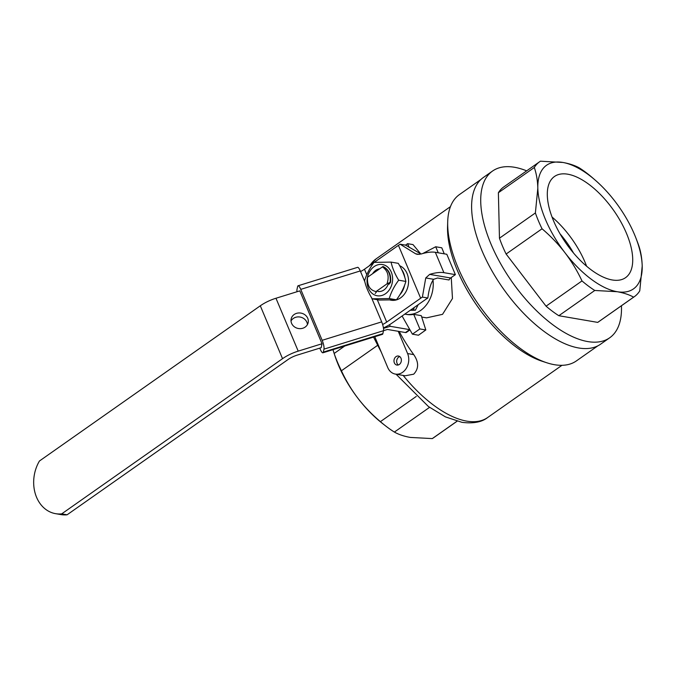 <?xml version="1.0" encoding="UTF-8"?>
<svg xmlns="http://www.w3.org/2000/svg" width="676" height="676" viewBox="0 0 676 676"><rect width="100%" height="100%" fill="white"/><g stroke="black" fill="none" stroke-linecap="round" stroke-linejoin="round"><path stroke-width="1.01" d="M414.253 307.462L413.509 309.887L415.368 310.208L418.207 304.682M413.509 309.887L410.856 309.853M410.239 310.284L415.368 310.208M383.351 266.631C388.979 269.639 391.379 274.895 390.542 282.399L390.111 282.331C390.922 274.819 388.531 269.563 382.929 266.555L383.351 266.631M390.111 282.331L387.01 283.844L376.008 291.576A11.906 9.54 -80.3 0 1 374.741 291.212C369.476 289.497 367.06 284.85 367.499 277.261L382.929 266.555M375.18 293.477L376.659 291.686L376.008 291.576M389.055 284.199L390.542 282.399M382.346 266.826C387.509 270.476 389.215 275.622 387.458 282.272L387.069 283.852M387.01 283.844A11.906 9.54 -80.3 0 0 387.458 282.272M291.576 323.305A8.704 7.808 12.3 0 0 300.414 328.646A8.704 7.808 12.3 0 0 308.155 322.655A8.704 7.808 12.3 0 0 307.732 318.295A8.704 7.808 12.3 0 0 298.893 312.954A8.704 7.808 12.3 0 0 291.153 318.945A8.704 7.808 12.3 0 0 291.576 323.305M307.436 324.565A8.704 7.808 12.3 0 0 306.87 322.241A8.704 7.808 12.3 0 0 299.164 316.926A8.704 7.808 12.3 0 0 291.01 320.982M61.693 513.87A34.349 27.513 99.7 0 1 55.584 513.667A34.349 27.513 99.7 0 1 36.563 497.274A34.349 27.513 99.7 0 1 39.462 460.99L260.302 305.797A22.899 8.543 -22.8 0 1 275.969 298.251L299.806 290.866L322.029 343.746L321.168 347.701L297.339 355.077A13.74 5.121 157.2 0 0 287.934 359.607L67.093 514.799L61.693 513.87L282.534 358.677A22.899 8.543 -22.8 0 1 298.2 351.131L322.029 343.746M55.584 513.667L60.984 514.597A34.349 27.513 -80.3 0 0 67.093 514.799M382.624 324.497A13.74 5.121 157.2 0 0 386.697 322.097L420.666 298.234A22.899 8.543 -22.8 0 1 422.39 297.085L425.753 277.946L429.674 274.38A22.899 8.543 -22.8 0 1 443.895 272.665L455.379 274.642L450.622 277.98A4.58 3.667 -80.3 0 0 449.041 279.982L437.558 278.005L433.62 279.298C430.882 282.99 428.956 289.235 427.84 298.023A13.74 5.121 157.2 0 0 426.066 299.164L392.105 323.027A22.899 8.543 -22.8 0 1 383.427 327.919M360.536 271.549A13.74 5.121 157.2 0 0 364.474 269.217L373.853 262.626M374.234 262.356L398.434 245.354A22.899 8.543 -22.8 0 1 400.158 244.205L405.608 245.143L421.063 254.024M427.84 298.023L422.39 297.085M455.379 274.642L446.811 254.269L435.336 252.3A22.899 8.543 157.2 0 0 421.106 254.007L417.236 254.353L415.596 253.779L400.158 244.205M319.773 348.132L320.221 349.188A6.87 1.614 -107.2 0 0 322.9 352.787A6.87 1.614 -107.2 0 0 323.339 352.103L382.861 333.665L383.503 330.699L387.492 329.457L405.465 332.541L409.605 329.635L390.229 326.305L383.495 328.392M371.47 297.575L381.686 321.869A6.87 1.614 72.8 0 1 383.503 330.699L323.981 349.137L323.339 352.103M323.981 349.137A6.87 1.614 -107.2 0 0 322.165 340.307L381.686 321.869M300.752 289.379A6.87 1.614 -107.2 0 0 298.074 285.779L357.596 267.341A6.87 1.614 72.8 0 1 360.274 270.941L300.752 289.379L322.165 340.307M298.074 285.779A6.87 1.614 -107.2 0 0 297.634 286.463L296.992 289.429A6.87 1.614 -107.2 0 0 297.009 291.736M360.274 270.941L364.879 281.884M382.861 333.665A6.87 1.614 72.8 0 1 382.422 334.35L322.9 352.787M409.977 329.896L406.453 332.372A4.58 2.146 -125.1 0 1 405.465 332.541M389.553 324.7L390.229 326.305M401.713 269.639A17.863 14.306 99.7 0 1 403.555 272.935A17.863 14.306 99.7 0 1 404.823 277.481M399.66 265.727A17.863 14.306 99.7 0 1 407.07 273.543A17.863 14.306 99.7 0 1 405.541 292.438A17.863 14.306 99.7 0 1 391.125 300.22L390.229 300.06M404.603 285.171A17.863 14.306 99.7 0 1 399.795 294.871M389.249 298.555L372.206 298.817L379.388 300.051L396.44 299.789C400.86 293.916 404.011 287.799 405.879 281.436C404.628 275.622 402.093 269.597 398.274 263.344L391.083 262.111C392.334 267.916 394.868 273.949 398.696 280.202C394.269 286.083 391.117 292.201 389.249 298.555L396.44 299.789M374.141 266.606A15.835 12.692 99.7 0 1 391.286 272.107A15.835 12.692 99.7 0 1 385.531 293.705A15.835 12.692 99.7 0 1 368.386 288.204A15.835 12.692 99.7 0 1 374.141 266.606M372.206 298.817C368.378 292.564 365.843 286.531 364.601 280.726C366.451 274.405 369.595 268.287 374.039 262.373L391.083 262.111M379.481 268.837A11.45 9.168 -80.3 0 0 375.721 270.358A11.45 9.168 -80.3 0 0 372.679 273.611M377.892 291.44A11.45 9.168 -80.3 0 0 383.951 289.945A11.45 9.168 -80.3 0 0 388.565 283.092M398.696 280.202L405.879 281.436M552.038 217.038A61.829 28.941 -125.1 0 1 586.599 266.209M612.245 279.965A61.829 28.941 54.9 0 0 625.562 277.667A61.829 28.941 54.9 0 0 620.813 221.77A61.829 28.941 54.9 0 0 567.781 174.205A61.829 28.941 54.9 0 0 554.464 176.495A61.829 28.941 54.9 0 0 559.213 232.392A61.829 28.941 54.9 0 0 612.245 279.965M573.552 253.069A57.249 26.795 54.9 0 0 559.99 233.769M492.525 171.053L483.416 177.45A101.899 47.7 54.9 0 0 491.232 269.572A101.899 47.7 54.9 0 0 578.639 347.971A101.899 47.7 54.9 0 0 600.584 344.194L609.693 337.789A101.899 47.7 -125.1 0 1 587.748 341.574A101.899 47.7 -125.1 0 1 500.341 263.175A101.899 47.7 -125.1 0 1 492.525 171.053A101.899 47.7 -125.1 0 1 514.47 167.268A101.899 47.7 -125.1 0 1 526.655 170.851M635.964 238.155L637.164 241.256A82.43 38.591 -125.1 0 1 638.676 245.388C640.797 251.531 641.972 258.409 642.2 266.031L639.758 290.857A82.43 38.591 -125.1 0 1 634.426 296.62A82.43 38.591 -125.1 0 1 633.632 297.144C629.153 294.677 623.669 292.869 617.18 291.711L594.77 290.469A82.43 38.591 -125.1 0 1 581.985 280.929C577.338 270.958 571.668 261.57 564.992 252.765C558.215 244.011 550.568 236.017 542.042 228.784A82.43 38.591 -125.1 0 1 535.384 212.957L537.826 188.131C537.597 180.509 536.423 173.622 534.302 167.496A82.43 38.591 -125.1 0 1 539.642 161.733A82.43 38.591 -125.1 0 1 540.428 161.201L562.846 162.451A75.56 35.372 -125.1 0 1 595.167 180.095A75.56 35.372 -125.1 0 1 615.033 201.397A75.56 35.372 -125.1 0 1 635.964 238.155A75.56 35.372 -125.1 0 1 642.2 266.031A75.56 35.372 -125.1 0 1 617.18 291.711A75.56 35.372 -125.1 0 1 564.992 252.765A75.56 35.372 -125.1 0 1 537.826 188.131A75.56 35.372 -125.1 0 1 562.846 162.451C569.361 163.617 574.845 165.426 579.298 167.885A82.43 38.591 -125.1 0 1 592.075 177.416L595.167 180.095M581.985 280.929L546.064 306.177A82.43 38.591 54.9 0 0 558.841 315.717L594.77 290.469M535.384 212.957L499.463 238.205A82.43 38.591 54.9 0 0 506.113 254.032L542.042 228.784M506.113 254.032L546.064 306.177M633.632 297.144L597.711 322.393A82.43 38.591 54.9 0 0 598.505 321.869L634.426 296.62M558.841 315.717L597.711 322.393M539.642 161.733L503.713 186.973A82.43 38.591 54.9 0 0 498.381 192.736L534.302 167.496M498.381 192.736L499.463 238.205M621.447 305.746A101.899 47.7 -125.1 0 1 609.693 337.789M398.299 364.964A4.58 3.667 99.7 0 1 398.73 357.089A4.58 3.667 99.7 0 1 399.744 356.59M399.322 364.465A4.58 3.667 99.7 0 1 396.897 365.057A4.58 3.667 99.7 0 1 394.007 361.449A4.58 3.667 99.7 0 1 396.026 356.624A4.58 3.667 99.7 0 1 398.451 356.032A4.58 3.667 99.7 0 1 401.341 359.64A4.58 3.667 99.7 0 1 399.322 364.465M399.195 331.468A96.972 45.393 54.9 0 0 413.72 354.613C418.917 362.15 418.909 368.673 413.687 374.191L405.178 375.772L395.342 374.082A13.74 11.002 -80.3 0 0 402.609 372.299A13.74 11.002 -80.3 0 0 407.603 353.565L398.248 331.299M374.783 336.716L387.737 367.524A13.74 11.002 -80.3 0 0 395.342 374.082M480.932 179.47L459.46 194.561A101.67 47.59 54.9 0 0 447.706 221.686A101.67 47.59 54.9 0 0 546.859 362.792A101.67 47.59 54.9 0 0 554.472 364.702A101.67 47.59 54.9 0 0 576.366 360.933L597.837 345.842M447.706 221.686L447.554 226.663A96.972 45.393 54.9 0 0 542.135 361.254L546.859 362.792M421.706 317.027L426.539 317.855L442.552 314.332L452.472 298.496L451.255 277.532M433.003 280.143A28.392 22.747 99.7 0 1 420.523 310.546A28.392 22.747 99.7 0 1 405.507 314.247A28.392 22.747 99.7 0 1 404.797 314.103M332.972 349.661L334.155 353.464A82.43 38.591 54.9 0 0 341.422 370.769L377.563 345.377M344.743 346.019L334.155 353.464M341.422 370.769C345.918 380.537 351.419 389.714 357.934 398.299C364.541 406.834 372.037 414.616 380.411 421.647A82.43 38.591 54.9 0 0 385.371 425.736A82.43 38.591 54.9 0 0 394.378 432.074L429.556 407.358M416.272 396.44L380.411 421.647M394.378 432.074C398.705 434.516 404.028 436.307 410.357 437.431L432.302 438.589A82.43 38.591 54.9 0 0 433.443 437.854L457.077 421.249M457.01 421.224L432.302 438.589M385.371 425.736L382.447 423.455A75.906 35.532 -125.1 0 1 357.934 398.299A75.906 35.532 -125.1 0 1 334.924 355.821L333.868 352.602M405.507 314.247L406.859 314.475A28.392 22.747 -80.3 0 0 413.729 314.357L419.855 328.942L412.411 334.172L402.093 316.013M412.411 334.172L418.486 335.22L425.821 329.964L421.275 315.65L413.729 314.357M444.242 253.83L441.791 247.805L435.707 246.757L422.753 253.534M438.251 252.799L435.707 246.757M420.717 253.855L413.011 244.602L407.611 243.673L409.174 247.408M405.541 245.126L407.611 243.673M425.821 329.964L419.855 328.942M398.434 245.354L420.666 298.234M364.474 269.217L366.789 274.726M377.284 299.688L386.697 322.097M260.302 305.797L282.534 358.677M275.969 298.251L298.2 351.131M435.336 252.3L443.895 272.665M429.674 274.38L450.622 277.98M425.753 277.946L433.62 279.298M415.596 253.779L419.213 254.404M403.175 375.433A96.972 45.393 54.9 0 0 466.778 421.131A96.972 45.393 54.9 0 0 487.658 417.523L561.976 365.31M369.011 266.031L376.152 258.84A96.972 45.393 54.9 0 0 370.093 265.271M413.72 354.613L407.603 353.565M487.658 417.523C481.794 422.162 473.217 423.759 461.928 422.323L445.416 416.872L428.423 406.529L396.026 374.2M381.298 352.204L373.532 337.104M376.152 258.84L450.461 206.619"/></g></svg>
